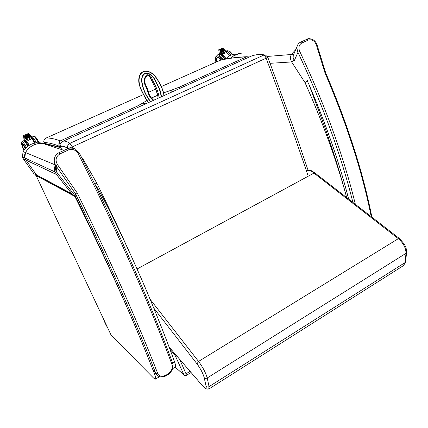 <?xml version="1.0" encoding="UTF-8"?>
<svg xmlns="http://www.w3.org/2000/svg" width="428" height="428" viewBox="0 0 428 428"><rect width="100%" height="100%" fill="white"/><g stroke="black" fill="none" stroke-linecap="round" stroke-linejoin="round"><path stroke-width="0.64" d="M237.085 54.072L233.431 55.972L231.104 58.138C233.362 55.554 236.09 54.024 239.268 53.548M225.658 59.064C228.236 56.052 231.366 54.431 235.052 54.201M346.669 197.592L345.027 191.418C339.292 170.36 332.46 148.719 324.526 126.495L308.904 84.321M231.163 58.128C233.945 55.009 237.289 53.441 241.189 53.42M307.641 80.555L304.977 82.54C321.813 120.215 335.161 156.509 345.027 191.418M295.727 49.621L291.308 54.5C290.163 56.913 290.275 59.396 291.634 61.948L293.934 60.091M267.345 56.448L291.308 54.5L293.506 54.779M37.53 175.764L36.492 174.908L25.878 160.051L24.819 157.836L25.455 152.523C29.495 146.06 35.31 143.043 42.907 143.471L40.237 142.818C32.758 142.396 27.034 145.359 23.059 151.71L22.433 156.937L23.476 159.114L33.908 173.698L37.504 175.753M36.605 175.031L72.669 194.579M36.498 174.886L25.905 160.061L36.476 174.859M45.871 144.434L42.944 143.476C35.347 143.054 29.532 146.071 25.487 152.534C24.551 154.278 24.353 156.102 24.894 158.002L25.889 160.04C24.337 157.52 24.198 155.016 25.466 152.529C28.285 147.74 32.442 144.787 37.932 143.68M35.037 174.613L36.246 175.822L38.686 176.957L37.841 175.929M42.169 143.289L40.237 142.818M129.475 313.018C113.634 276.772 95.444 237.925 74.9 196.473L74.911 196.473C94.979 236.957 112.815 274.995 128.421 310.589L129.475 313.018C139.121 335.349 147.467 355.657 154.519 373.949C155.642 376.908 155.974 378.625 155.503 379.112L153.582 378.074L111.114 335.151L36.246 175.822M175.138 367.144L175.255 367.069C175.828 366.529 175.592 364.774 174.544 361.81C167.947 343.497 160.04 323.22 150.816 300.98L149.864 298.69C140.207 275.52 127.94 248.288 116.379 224.513C104.871 201.01 97.873 187.839 95.38 184.992L95.246 185.056M75.328 196.308L74.911 196.473L73.049 194.777L73.991 195.307L74.204 194.708M23.059 151.71L25.455 152.523C24.535 154.278 24.343 156.102 24.894 158.007L55.073 171.949C54.249 169.686 54.34 167.434 55.335 165.197L55.517 165.138M74.472 195.056L74.055 195.366L74.911 196.473L38.686 176.957M94.492 183.521L94.604 183.468C96.016 182.831 96.755 182.729 96.824 183.168L94.834 184.211M96.691 182.933L83.187 159.286L82.347 158.986M73.332 193.59L73.017 194.729L71.77 193.729L56.485 174.522L57.384 173.131M72.53 192.557L71.765 193.675L56.48 174.464L55.073 171.949L56.485 174.522L25.905 160.061M73.038 194.772L71.77 193.729L36.524 174.924M41.612 143.396C34.55 143.466 29.168 146.51 25.471 152.529L55.431 164.994M157.937 98.322L158.141 96.824L157.793 95.305L155.064 87.622L150.87 78.784L148.767 75.612C146.681 75.499 145.408 76.671 144.948 79.132M144.814 79.876L144.808 81.973M155.064 87.622L150.897 78.854M148.767 75.612C145.424 76.088 144.199 78.682 145.097 83.407L148.061 90.399C148.709 94.203 150.255 97.119 152.7 99.146L152.347 99.644L153.09 100.516M145.349 98.349L143.99 95.241C141.636 91.576 139.961 87.579 138.982 83.246L138.977 83.225C138.415 80.063 138.822 77.077 140.197 74.274M164.042 95.556C162.538 87.392 158.825 80.218 152.914 74.033C149.399 70.829 143.787 69.812 140.726 73.472C139.041 76.473 138.495 79.779 139.079 83.39L139.089 83.455C140.079 87.585 141.721 91.474 144.022 95.123L145.354 98.167L148.441 102.618M158.141 96.824L157.948 98.317M143.059 74.772L142.005 76.628M60.343 146.553L60.102 144.322L62.108 141.716M264.659 54.939C259.502 54.067 254.735 54.591 250.359 56.512C254.157 54.773 258.555 54.329 263.562 55.185C264.574 55.474 265.43 56.475 266.136 58.181L267.741 57.197L265.526 55.094L263.562 55.185L69.946 143.316C66.784 141.261 64.344 140.635 62.627 141.438C61.37 142.117 60.53 143.075 60.102 144.322L60.418 146.718L61.728 149.613L60.428 146.724C62.071 145.707 64.526 146.301 67.795 148.505L72.284 146.9L69.946 143.316C67.849 144.525 67.132 146.258 67.795 148.505L67.854 148.639M220.265 60.252L220.57 60.166C228.541 58.229 237.438 57.068 247.261 56.689M249.492 56.903L246.335 56.897L249.139 57.063M60.032 145.162C59.508 142.925 59.631 141.491 60.402 140.849C58.978 141.727 58.55 143.434 59.123 145.969L59.802 147.435L44.705 143.749L44.496 143.359M60.455 146.804L59.604 147.045L44.512 143.391L44.052 142.374M44.116 142.529L44.063 142.406C43.656 140.117 44.41 138.629 46.32 137.95L45.796 138.191M59.123 145.969L60.091 145.718M145.761 103.827L142.765 103.073L136.725 106.39L137.918 107.38M220.399 60.204L161.249 86.606L220.174 60.3C227.942 58.406 236.663 57.272 246.335 56.897L179.209 87.205L171.259 90.217L171.056 92.389M171.259 90.217L163.774 92.79M158.756 94.775L157.766 95.193M157.739 95.203L151.394 98.092M146.627 100.601L142.765 103.073M399.329 238.444L315.136 173.131L313.954 173.105L398.334 238.674C403.406 243.158 405.963 248.042 405.995 253.323L405.049 262.599L403.294 265.718M137.056 268.993L313.954 173.105C311.247 170.686 309.011 169.927 307.256 170.82C310.423 170.167 309.396 169.242 314.965 172.982M221.95 52.163L224.818 50.889L221.95 52.163L221.565 53.238M223.277 51.574L224.363 53.345M218.735 49.894L222.656 47.984L223.063 48.947M218.815 49.675L219.815 49.942L222.763 48.642M224.855 50.766L225.84 51.392L223.849 52.275M219.425 54.179L220.281 52.842L219.815 49.942M220.404 52.842L224.732 50.718M220.126 51.478L223.946 50.006L220.11 51.488M223.111 49.07L219.917 50.301L223.074 49.118M220.035 50.884L223.507 49.562L220.013 50.895M224.422 50.402L220.206 52.082L224.379 50.45M225.262 52.949L223.32 53.81L221.576 53.281L223.325 53.81M223.127 53.709L225.299 52.933L223.924 52.419M27.001 138.394L30.559 136.821L27.001 138.394L27.13 139.667L26.878 139.464M28.649 137.666L30.019 139.571L29.318 138.223M28.285 133.536L28.168 134.365L30.655 136.719L32.121 137.169L29.409 138.394M23.508 135.703L24.508 135.976L28.168 134.365M26.937 139.491L24.161 140.721L24.936 139.25L24.508 135.976M24.813 137.709L29.537 135.858L24.749 137.784M28.419 134.697L24.573 136.441L28.515 134.89M28.933 135.184L24.664 137.11L29.029 135.371M30.046 136.152L24.84 138.453L30.046 136.339M29.109 138.442L30.388 139.405L27.959 140.486L26.878 139.517L27.97 140.486M30.388 139.405L29.462 138.501M371.862 217.135C363.179 172.709 347.771 124.58 325.644 72.744L325.023 72.979C347.038 124.505 362.43 172.382 371.199 216.616M325.644 72.739L317.009 44.753L316.313 44.801L325.023 72.979M316.993 44.705C316.704 43.292 315.575 41.735 313.606 40.039C310.589 38.573 308.401 38.29 307.036 39.199L308.246 40.077C311.905 39.141 314.596 40.719 316.313 44.801M355.358 204.333C343.572 156.027 325.029 105.042 299.723 51.381L297.942 52.318C322.749 104.876 341.073 154.915 352.913 202.433M297.808 44.699L297.118 46.39L296.904 48.498L297.942 52.318L294.277 60.69L293.148 57.652L293.25 55.373L297.118 46.39C297.658 44.432 298.798 43.03 300.531 42.179L301.735 43.062L308.246 40.077M299.723 51.381C298.23 47.674 298.905 44.903 301.735 43.062M294.004 53.628L293.25 55.373M348.654 199.132C339.308 162.389 325.847 123.639 308.278 82.882M154.519 373.949L155.701 373.232C137.131 325.35 108.782 261.294 75.451 193.734L55.998 165.866L57.149 172.832L75.125 195.89L75.451 193.729L77.152 192.846C110.633 260.754 139.057 325.146 157.622 373.259C160.254 381.064 175.159 371.879 172.002 364.528L172.602 362.998L174.544 361.81M57.149 172.832L55.811 165.599L55.998 165.866L57.566 164.748L77.152 192.846M157.772 375.784L155.69 373.232C137.121 325.339 108.771 261.294 75.446 193.74M79.528 153.39L75.638 149.276C74.526 147.997 68.48 147.703 67.544 148.773L58.978 152.689C52.018 156.381 54.41 164.55 55.811 165.604C54.41 163.491 53.917 161.217 54.324 158.777M58.978 152.689L59.904 153.914C55.774 156.664 54.998 160.275 57.566 164.748M172.002 364.528C151.651 309.118 117.77 231.896 78.329 153.866L79.549 153.427C118.743 230.992 152.389 307.796 172.602 362.998M78.329 153.866C75.991 149.961 72.712 148.666 68.48 149.982L59.904 153.914M56.967 172.591C55.447 170.387 55.057 168.049 55.795 165.577M75.125 195.89C107.203 260.994 134.558 322.717 152.705 369.278L155.712 373.248C157.483 375.912 158.949 377.913 164.935 376.33C168.557 374.698 170.991 372.451 172.227 369.583C173.137 366.807 173.313 364.752 172.762 363.415M270.025 63.317L291.634 61.948L304.977 82.54L307.962 81.154M23.476 159.114L25.878 160.051M33.908 173.698L36.466 174.87M33.94 173.736L36.492 174.908M35.866 175.234L38.301 176.363M95.38 184.992L93.636 181.772M42.923 143.476L64.045 150.372M153.652 100.259L152.716 99.168M148.548 102.57C145.691 98.403 143.203 93.978 141.085 89.297C138.372 83.31 137.746 75.173 143.3 71.54C148.142 70.267 152.823 73.359 155.953 77.377C160.056 82.978 162.731 89.051 163.988 95.583M161.436 96.739C160.971 92.277 159.548 88.034 157.172 84.011C154.743 78.907 150.977 71.76 144.718 73.552C139.699 76.96 141.946 84.396 143.696 89.805C145.359 94.128 147.628 98.087 150.506 101.682M159.146 97.777C158.611 93.855 157.451 90.051 155.674 86.365L152.101 79.105C151.335 76.136 149.586 74.691 146.841 74.761C144.022 77.687 143.471 81.245 145.183 85.418C147.986 90.051 147.976 96.107 152.347 99.644M150.72 101.586C147.858 98.033 145.606 94.123 143.958 89.853C142.219 84.509 139.935 77.168 144.841 73.76C149.286 72.46 152.924 76.264 154.973 80.255C158.28 85.482 160.356 91.009 161.201 96.846M142.476 75.505C146.809 71.209 151.961 73.552 155.043 80.239L158.644 87.387C159.804 88.864 160.687 92.004 161.281 96.808C160.527 91.153 158.553 85.819 155.364 80.817C153.524 75.617 146.686 70.176 142.481 75.494L142.476 75.505C140.02 84.444 144.969 94.385 150.586 101.645C144.948 94.454 139.961 84.241 142.465 75.478L142.465 75.478C146.499 70.294 153.342 75.264 155.289 80.646C158.547 85.755 160.548 91.137 161.303 96.798M72.883 148.216L72.284 146.9L266.136 58.181C281.587 99.446 295.625 138.784 308.246 176.197M44.699 143.738L44.127 142.561C48.225 142.594 53.249 143.787 59.192 146.141L60.118 145.862M136.725 106.39L60.402 140.849C54.918 138.907 50.22 137.939 46.32 137.95L143.621 94.492L46.085 138.041C46.663 137.121 42.586 140.641 44.063 142.406M60.054 147.815L61.022 148.056M148.061 92.507L148.323 92.389L148.056 92.502M148.628 92.255L155.653 89.115L148.628 92.245M155.808 89.045L156.653 88.671M179.209 87.205L180.482 88.12M406.557 252.632L405.642 261.535L405.049 262.599L209.051 386.623C207.885 387.228 206.89 387.105 206.082 386.254C206.531 389.052 205.435 388.988 202.786 386.061L169.097 347.044M208.725 389.079L209.051 386.623L207.206 377.983C205.793 372.874 202.909 367.352 198.555 361.425L398.334 238.674L399.554 238.615L404.139 243.885C405.316 246.464 406.274 246.608 406.595 252.258L405.995 253.323L207.206 377.983C206.018 378.593 205.012 378.47 204.188 377.619L206.082 386.254M153.706 307.967L196.987 363.832L198.555 361.425L150.121 299.311M203.263 386.623L202.765 386.04M203.284 386.65L202.786 386.061M196.987 363.832C200.598 368.776 203 373.366 204.188 377.619M186.367 375.399L186.036 373.805L183.601 374.152L183.601 374.666L184.447 375.415M183.575 374.612L175.213 367.096M169.895 349.168L174.977 355.069L175.041 353.951M174.977 355.069L183.601 374.152M179.589 359.215L186.036 373.805L190.048 371.333M176.967 356.176L175.598 356.091M226.69 52.537L229.916 55.592M230.89 55.137C229.124 52.558 227.471 51.274 225.925 51.285M225.866 51.189L227.043 50.734C228.643 50.611 230.376 51.922 232.244 54.666M221.811 52.986L221.966 53.297M222.662 53.479L221.977 52.146M223.25 51.585L224.192 53.42M223.111 48.995L223.502 49.391M223.544 49.439L223.94 49.835M223.983 49.878L224.374 50.279M224.422 50.322L224.812 50.718M220.115 51.06L223.421 49.391M220.211 51.654L223.946 50.006M219.553 54.244C221.383 53.468 223.475 55.003 225.829 58.866M225.973 58.695C224.058 55.48 222.212 53.848 220.441 53.784M229.659 55.731L226.337 52.382M224.679 51.911C226.209 51.911 227.851 53.195 229.601 55.763M223.689 52.446L225.246 52.954M216.493 59.54L217.547 57.459L219.083 57.636M217.547 57.459L217.863 57.368C218.917 57.277 220.104 58.144 221.426 59.963C220.11 58.133 218.911 57.256 217.825 57.336C216.573 57.668 216.167 59.16 216.595 61.819M215.974 62.167C215.198 58.492 215.642 56.405 217.301 55.908C218.788 55.822 220.409 57.117 222.153 59.797M223.245 59.556C221.265 56.357 219.409 54.8 217.675 54.886L215.792 56.742C215.605 57.989 215.081 57.571 215.905 62.194M217.242 55.009L218.965 54.313C220.768 54.238 222.683 55.881 224.7 59.257M218.938 57.577L217.568 57.48L216.632 58.839M216.621 61.878C216.327 56.978 217.863 56.352 221.233 60.011M36.503 142.834C34.518 139.298 33.084 137.361 32.196 137.019L33.582 136.334L34.898 136.692C35.24 136.307 36.69 138.33 39.258 142.743C37.29 139.121 35.845 137.126 34.935 136.757M35.128 143.043L32.801 139.87L35.128 143.043M31.479 138.265L31.768 138.158C32.517 138.437 33.737 140.047 35.428 142.989M33.582 136.334L33.78 136.318C34.754 136.709 36.3 138.843 38.424 142.727M28.098 140.421L27.034 138.378M28.612 137.682L29.671 139.721M24.91 137.902L29.537 135.858M30.458 136.628L24.985 139.052M25.038 141.775C24.717 139.121 26.071 140.331 29.088 145.402C24.38 137.821 25.241 141.021 25.129 140.288M29.259 145.295C27.531 142.278 26.269 140.561 25.471 140.138M30.827 137.859C31.121 137.527 32.453 139.277 34.812 143.107C32.956 139.86 31.629 138.116 30.837 137.869M30.725 137.811C31.57 138.239 32.881 140.015 34.663 143.139M27.943 140.496L30.404 139.405M24.776 149.185L24.546 149.035L24.535 149.49M28.414 145.841C26.787 143.016 25.621 141.465 24.931 141.192M25.503 148.356C24.075 145.814 23.059 144.413 22.449 144.145L22.197 144.83M23.92 150.33C21.7 145.402 20.972 142.829 21.732 142.61C22.513 142.963 23.834 144.814 25.685 148.163C23.636 144.541 22.31 142.663 21.7 142.529L21.978 141.47L23.759 140.753C24.567 141.085 25.915 142.931 27.809 146.28M26.434 147.425C24.433 143.824 23.01 141.834 22.16 141.465L21.978 141.47M34.55 142.642L34.828 143.102M35.043 143.059L33.052 140.234M24.027 150.174C21.304 143.305 21.764 142.738 25.402 148.468L22.486 144.161M107.803 328.099C105.55 324.205 104.079 321.075 103.389 318.71M107.123 326.655L104.282 320.604M157.622 373.259L155.712 373.248M67.544 148.773L68.48 149.982M233.431 55.972L239.161 53.564M24.819 157.836L22.433 156.937M175.255 367.069L172.58 368.701M159.558 376.64L155.503 379.112M131.514 256.682C120.776 232.837 109.22 208.34 96.84 183.2M82.743 158.553L83.037 159.018M157.916 98.328C158.183 95.551 156.851 91.18 153.919 85.209L150.228 77.115C148.837 74.873 147.189 75.178 145.285 78.024M143.99 95.241C141.588 91.49 139.919 87.494 138.982 83.246M164.052 95.556C163.031 88.494 160.853 86.51 160.27 84.567L156.322 77.784C153.689 74.237 150.576 71.984 146.981 71.027C144.627 70.839 142.444 71.792 140.438 73.883C139.127 76.869 138.677 80.057 139.089 83.455M145.381 98.215L144.006 95.08M145.948 85.654L147.269 88.387M142.454 75.521L141.641 80.218L143.102 87.874C145.22 93.86 147.708 98.456 150.576 101.65M308.155 170.494C295.994 134.504 282.528 96.765 267.768 57.266M250.359 56.512L62.654 141.427M155.803 89.04L156.648 88.66M405.605 261.909L403.609 265.521L208.918 388.966L206.831 389.111C205.895 388.207 207.302 390.25 202.797 386.099L169.114 347.081M191.054 372.499L186.394 375.383C184.452 375.463 183.521 375.228 183.601 374.666L175.191 367.112M232.661 54.554C230.628 51.981 229.381 50.788 228.91 50.964L226.599 50.862M223.716 52.013L224.395 53.329M222.737 48.016L225.834 51.162M219.436 54.228L218.719 49.798M221.683 53.233L219.446 54.228M222.988 48.947L219.933 50.29M224.293 50.274L220.222 52.077M224.695 51.9C226.134 51.804 227.792 53.077 229.676 55.72M225.149 59.166C221.287 53.623 221.426 54.886 219.184 54.26L218.531 54.436M217.804 57.373L217.568 57.48C217.156 58.245 216.097 57.304 216.605 61.883M31.581 137.436L31.458 138.244M23.519 135.623L28.291 133.525L32.052 137.099M24.161 140.689L23.503 135.639M29.024 135.184L24.722 137.04M28.515 134.702L24.637 136.366M29.949 136.147L24.899 138.378M24.589 141.401L24.161 140.721M24.155 140.716L23.577 140.764M307.036 39.199L300.531 42.179"/></g></svg>
